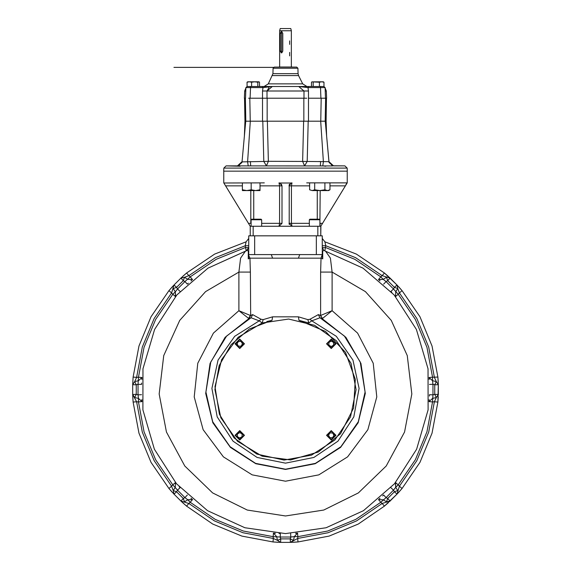<?xml version="1.0" encoding="UTF-8"?>
<svg xmlns="http://www.w3.org/2000/svg" width="571" height="571" viewBox="0 0 571 571"><rect width="100%" height="100%" fill="white"/><g stroke="black" fill="none" stroke-linecap="round" stroke-linejoin="round"><path stroke-width="0.86" d="M322.251 257.114L322.251 255.458L322.779 258.906L322.672 251.24L323.786 250.326L325.641 251.211L330.416 258.078L332.108 272.053L365.454 291.638L391.313 320.395L407.273 355.619L411.841 394.019L404.582 432.004L386.182 466.022L358.36 492.88L323.721 510.074L285.5 515.991L247.279 510.074L212.64 492.88L184.818 466.022L166.418 432.004L159.159 394.019L163.727 355.619L179.687 320.395L205.546 291.638L238.892 272.053L240.584 258.092L245.359 251.211L207.965 268.149L176.867 294.95L154.591 329.431L142.943 368.795L142.871 409.842L154.384 449.249L176.532 483.801L207.537 510.71L244.866 527.782L285.5 533.628L326.134 527.782L363.463 510.71L394.468 483.801L416.616 449.249L428.129 409.842L428.057 368.795L416.409 329.431L394.133 294.95L363.035 268.149L325.641 251.211L363.035 268.149L394.133 294.95L416.409 329.431L428.057 368.795L428.129 409.842L416.616 449.249L394.468 483.801L363.463 510.71L326.134 527.782L285.5 533.628L244.866 527.782L207.537 510.71L176.532 483.801L154.384 449.249L142.871 409.842L142.943 368.795L154.591 329.431L176.867 294.95L207.965 268.149L245.487 251.176M327.44 190.543L324.892 189.758L319.803 190.543L312.166 190.543L314.707 189.758L319.803 190.543L328.625 190.543L329.988 189.758L327.44 190.543L329.988 189.758L329.988 182.898M309.618 189.758L312.166 190.543L309.618 189.758L309.618 182.898M306.67 182.898L346.904 182.898L345.355 185.839L347.239 182.898L320.781 226.252L320.781 235.809L320.923 226.016M242.375 185.839L225.645 185.839L223.761 182.898L250.219 226.252L320.781 226.252L345.355 185.839L329.988 185.839M319.896 219.785L319.31 219.193L309.903 219.193L309.311 219.785L319.896 219.785L319.896 226.252M248.749 255.458L249.984 258.149L248.221 258.906L248.749 257.114L248.749 235.809L322.251 235.809L322.251 254.623L299.696 254.623L298.426 258.149L321.016 258.149L320.595 272.053L332.108 272.053L332.108 310.71L357.61 333.079L373.227 363.206L376.81 396.945L367.86 429.67L347.611 456.9L318.846 474.886L285.5 481.175L252.154 474.886L223.389 456.9L203.14 429.67L194.19 396.945L197.773 363.206L213.39 333.079L238.892 310.71L248.892 318.604L225.138 337.29L210.035 363.47L205.738 393.383L212.869 422.747L230.399 447.364L255.822 463.702L285.5 469.419L315.178 463.702L340.601 447.364L358.131 422.747L365.262 393.383L360.965 363.47L345.862 337.29L322.108 318.604L319.996 317.797L344.413 335.998L360.215 362.028L365.09 392.084L358.324 421.776L340.908 446.758L315.392 463.374L285.5 469.198L255.608 463.374L230.092 446.758L212.676 421.776L205.91 392.084L210.785 362.028L226.587 335.998L251.004 317.797L248.892 318.604L250.698 315.47L252.703 314.621L261.011 319.239L263.181 319.653L272.574 316.855L298.426 316.855L307.819 319.653L309.989 319.239L318.297 314.621L320.595 315.442L322.458 318.511L320.302 315.47M246.165 250.912L245.223 245.751L215.431 257.671L188.88 275.679L186.596 272.988L214.632 254.109L246.13 241.847L248.749 238.435M383.662 284.13L386.067 281.546L383.241 279.355L378.487 279.54L380.764 276.842L383.241 279.355L378.587 279.619M395.196 296.185L395.532 296.585L398.23 294.308L393.519 288.997L390.935 291.403L391.863 292.402M429.471 384.426L432.996 384.297L432.554 380.75L436.294 381.606L432.554 380.75L429.057 377.517L432.568 377.224L432.554 380.75L436.294 381.606L438.3 384.676L437.871 402.063L432.04 433.153L419.935 462.367L402.077 488.476L397.009 494.158L384.404 506.149L358.303 524.007L329.082 536.105L297.998 541.936L290.389 542.371L290.275 538.846L293.465 540.366L294.322 536.619L297.555 533.128L297.848 536.64L294.322 536.619L297.42 533.136M429.099 401.106L429.078 401.627L432.568 401.92L432.996 394.839L429.471 394.711L429.413 396.074M390.935 487.734L393.519 490.139L395.717 487.313L395.532 482.559L398.23 484.836L395.717 487.313L395.446 482.652M378.88 499.268L378.487 499.604L380.764 502.294L386.067 497.591L383.662 495.007L382.663 495.928M290.646 533.535L290.767 537.061L294.322 536.619M273.966 533.164L273.445 533.128L273.152 536.64L280.233 537.061L280.354 533.535L278.998 533.485M187.338 495.007L184.933 497.591L187.759 499.789L192.513 499.604L190.236 502.294L187.759 499.789L192.413 499.518M175.804 482.952L175.468 482.559L172.77 484.836L177.481 490.139L180.065 487.734L179.137 486.735M141.529 394.711L138.004 394.839L138.446 398.387L141.943 401.62L138.432 401.92L138.446 398.387L141.936 401.492M141.901 378.038L141.943 377.517L138.432 377.224L138.004 384.297L141.529 384.426L141.587 383.062M180.065 291.403L177.481 288.997L175.283 291.824L175.468 296.585L172.77 294.308L175.283 291.824L175.554 296.485M192.12 279.876L192.513 279.54L190.236 276.842L184.933 281.546L187.338 284.13L188.337 283.209M246.187 250.976L248.749 247.586L245.223 247.586L216.166 259.277L190.236 276.842L188.88 275.679L184.504 277.313L183.327 280.639L176.567 287.391L177.481 288.997L184.933 281.546L183.327 280.639L180.907 278.063L173.991 284.979L171.614 292.944L172.77 294.308L155.676 319.375L144.063 347.404L138.432 377.224L136.647 377.36L134.706 381.606L136.226 384.79L136.226 394.347L138.004 394.839L138.004 384.297L136.226 384.79L132.7 384.676L133.129 377.074L136.647 377.36L142.343 346.997L154.17 318.447L171.614 292.944L168.923 290.668L173.991 284.979L176.567 287.391L173.241 288.576L175.283 291.824M141.943 377.517L138.446 380.75L134.706 381.606L138.446 380.75L134.706 381.606L132.7 384.676L132.7 394.461L136.647 401.777L138.432 401.92L144.063 431.733L155.676 459.769L172.77 484.836L171.614 486.192L173.241 490.568L176.567 491.745L183.327 498.504L184.933 497.591L177.481 490.139L176.567 491.745L173.991 494.158L168.923 488.476L171.614 486.192L154.17 460.69L142.343 432.147L136.647 401.777L133.129 402.063L132.7 394.461L136.226 394.347L134.706 397.53L138.446 398.387M175.468 482.559L175.283 487.313L173.241 490.568L175.283 487.313L173.241 490.568L173.991 494.158L180.907 501.074L188.88 503.458L190.236 502.294L215.303 519.396L243.339 531.009L273.152 536.64L273.295 538.424L277.535 540.366L280.725 538.846L290.275 538.846L290.767 537.061L280.233 537.061L280.725 538.846L280.611 542.371L273.002 541.936L273.295 538.424L242.925 532.722L214.382 520.902L188.88 503.458L186.596 506.149L180.907 501.074L183.327 498.504L184.504 501.823L187.759 499.789M388.351 502.68L384.404 506.149L382.12 503.458L356.618 520.902L328.075 532.722L297.705 538.424L297.998 541.936L292.759 542.279M438.207 396.831L437.871 402.063L434.353 401.777L428.657 432.147L416.83 460.69L399.386 486.192L402.077 488.476L398.615 492.416M395.532 296.585L395.717 291.824L397.759 288.576L395.717 291.824L397.759 288.576L397.009 284.979L394.433 287.391L387.673 280.639L386.067 281.546L393.519 288.997L394.433 287.391L397.759 288.576L399.386 292.944L398.23 294.308L415.324 319.375L426.937 347.404L432.568 377.224L437.871 377.074L438.3 384.676L434.774 384.79L436.294 381.606L434.353 377.36L428.657 346.997L416.83 318.447L399.386 292.944L402.077 290.668L419.935 316.769L432.04 345.99L437.871 377.074L438.207 382.306M324.87 241.847L322.251 238.435L324.87 241.847L356.368 254.109L384.404 272.988L356.368 254.109L324.87 241.847L325.777 245.751L355.569 257.671L382.12 275.679L384.404 272.988L397.009 284.979L402.077 290.668L419.935 316.769L432.04 345.99L437.871 377.074M248.542 318.511L250.405 315.442L238.892 310.71L238.892 272.053L250.405 272.053L249.984 258.149L298.426 258.149M324.835 250.912L325.777 245.751L322.251 245.751M248.749 254.623L254.63 254.623L254.63 235.809M192.513 279.54L187.759 279.355L184.504 277.313L187.759 279.355L184.504 277.313L180.907 278.063L186.596 272.988L214.632 254.109L246.13 241.847L245.223 245.751L248.749 245.751M261.689 219.785L261.097 219.193L251.69 219.193L251.104 219.785L261.689 219.785L261.689 226.252M224.032 182.97L264.33 182.898M260.019 189.758L255.608 190.543L251.197 189.758L246.786 190.543L242.375 189.758L242.375 190.543L260.019 190.543L260.019 182.898M347.304 171.143L223.696 171.143L223.803 168.117L347.197 168.117L347.304 171.143M262.788 121.159L245.737 121.159L242.061 161.886L263.766 161.422L262.788 121.159L308.212 121.159L307.234 161.422L328.939 161.679L333.557 165.847L344.848 165.847L333.114 165.826M318.682 161.529L320.624 161.55L320.324 165.847L322.772 165.947L323.422 161.886L320.695 121.159L325.263 121.159L328.939 161.886L332.55 165.947L226.152 165.847L240.177 166.247M265.058 165.847L266.421 165.847L265.058 165.847M267.349 121.159L268.341 161.308L307.234 161.422L304.579 165.847L305.942 165.847L304.579 165.847L302.659 161.308L303.651 121.159M325.206 121.159L326.091 121.159L326.491 98.226L325.577 98.226L325.206 121.159L325.627 98.226M308.212 121.159L320.738 121.159L321.216 98.226L308.468 98.226L320.931 98.226L320.452 86.471L308.618 86.471L311.495 86.471L311.495 82.26L311.937 81.881L311.495 82.26M268.97 87.648L267.014 91.01L267.014 98.226L303.986 98.226L303.986 91.01L298.697 86.471L272.303 86.471L267.014 91.01L308.511 91.01L307.99 87.606L325.092 87.606L325.441 98.226L326.576 98.226L326.327 91.01L325.106 88.005M320.931 98.226L321.68 98.226M319.168 81.767L323.307 81.767L323.957 82.26L323.957 86.471L320.452 86.471M247.878 81.767L258.863 81.767L259.505 82.26L259.505 86.471L262.382 86.471L250.548 86.471L250.519 87.606L263.01 87.606L272.303 86.471L298.697 86.471L307.99 87.606L308.618 86.471L298.697 86.471M245.794 91.01L244.674 91.01L244.424 98.226L245.559 98.226L245.908 87.606L247.086 86.471L250.548 86.471M245.373 98.226L245.794 121.159L245.423 98.226L244.509 98.226L244.93 121.159L244.388 136.012M248.678 98.226L262.517 98.226L249.784 98.226L250.262 121.159M303.836 121.159L303.858 98.226L267.142 98.226L267.164 121.159M319.396 82.26L311.937 81.881L321.673 81.767L319.396 82.26L319.396 86.471M297.891 68.199L296.713 67.064L274.287 67.064L273.109 68.199L297.891 68.199L298.076 73.638L272.924 73.638L268.313 83.858L264.102 86.471M294.229 67.064L276.771 67.064M249.784 98.226L248.621 98.226M289.661 30.741L291.381 30.741L291.381 67.007L292.095 67.007L278.905 67.007L279.619 67.007L279.619 30.741L289.661 30.741M279.619 30.741L280.211 28.55L290.789 28.55L291.381 30.741M309.311 223.311L289.026 223.311L291.967 226.252L291.431 223.311L291.431 185.839L289.026 185.839L291.324 182.97L291.967 182.898L291.431 185.839L309.618 185.839M320.181 190.543L319.896 223.311M322.565 223.311L320.181 223.311L319.896 226.237M273.445 533.128L276.678 536.619L277.535 540.366L280.611 542.371L290.389 542.371L297.705 538.424L297.848 536.64L327.661 531.009L355.697 519.396L380.764 502.294L382.12 503.458L390.093 501.074L387.673 498.504L394.433 491.745L393.519 490.139L386.067 497.591L387.673 498.504L386.496 501.823L383.241 499.789L386.496 501.823L390.093 501.074L397.009 494.158L394.433 491.745L397.759 490.568L395.717 487.313M434.774 394.347L436.294 397.53L432.554 398.387L436.294 397.53L438.3 394.461L438.3 384.676L438.3 394.461L434.774 394.347L434.774 384.79L432.996 384.297L432.996 394.839L434.774 394.347M322.251 247.586L325.777 247.586L354.834 259.277L380.764 276.842L382.12 275.679L390.093 278.063L387.673 280.639L386.496 277.313L383.241 279.355M318.297 314.621L319.996 317.797L311.78 320.838L336.298 336.326L352.921 360.08L359.073 388.416L353.813 416.93L337.939 441.19L313.929 457.442L285.5 463.152L257.071 457.442L233.061 441.19L217.187 416.93L211.927 388.416L218.079 360.08L234.702 336.326L259.22 320.838L251.004 317.797L252.703 314.621M261.689 223.311L279.569 223.311L279.569 185.839L281.974 185.839L281.382 184.076M281.974 223.311L279.569 223.311L279.033 226.252L281.974 223.311L281.974 185.839L279.676 182.97L291.324 182.97M260.019 185.839L279.569 185.839L279.033 182.898L279.676 182.97M251.104 223.311L251.104 226.237M325.206 91.01L326.327 91.01M272.431 75.565L298.569 75.565L302.687 83.858L268.313 83.858M263.181 319.653L262.153 322.979L238.186 337.218L221.605 359.637L214.996 386.724L219.4 414.253L234.117 437.928L256.864 454.059L284.072 460.112L311.509 455.158L334.884 439.963L350.551 416.901L356.061 389.572L350.987 363.292L336.49 340.794L314.657 325.313L288.633 319.082L262.153 322.979L259.22 320.838L261.011 319.239M309.989 319.239L311.78 320.838L308.847 322.979L299.018 320.317L325.556 331.48L345.419 352.314L355.319 379.344L353.592 408.079L340.53 433.739L318.304 452.039L290.625 459.94L262.089 456.136L237.45 441.24L220.813 417.751L214.939 389.572L219.086 365.74L231.034 344.706L249.384 328.953L271.982 320.317L266.835 321.523M273.488 67.378L173.912 67.378L273.488 67.378M335.355 435.302L331.237 431.191L327.119 435.302L331.237 439.42L335.355 435.302M331.237 339.716L327.119 343.835L331.237 347.946L335.355 343.835L331.237 339.716M235.645 343.835L239.763 347.946L243.881 343.835L239.763 339.716L235.645 343.835M239.763 439.42L243.881 435.302L239.763 431.191L235.645 435.302L239.763 439.42M132.7 384.511L133.129 377.074L138.96 345.99L151.065 316.769L168.923 290.668L172.385 286.721M172.385 492.416L168.923 488.476L151.065 462.367L138.96 433.153L133.129 402.063L132.793 396.831M278.241 542.279L273.002 541.936L241.918 536.105L212.697 524.007L186.596 506.149L182.656 502.687M437.871 402.063L432.04 433.153L419.935 462.367L402.077 488.476M384.404 506.149L358.303 524.007L329.082 536.105L297.998 541.936M273.002 541.936L241.918 536.105L212.697 524.007L186.596 506.149M168.923 488.476L151.065 462.367L138.96 433.153L133.129 402.063M133.129 377.074L138.96 345.99L151.065 316.769L168.923 290.668M429.057 401.62L432.554 398.387L436.294 397.53L434.353 401.777L432.568 401.92L426.937 431.733L415.324 459.769L398.23 484.836L399.386 486.192L397.009 494.158L390.093 501.074M326.533 435.302L331.237 440.013L335.941 435.302L331.237 430.598L326.533 435.302M331.237 348.538L335.941 343.835L331.237 339.131L326.533 343.835L331.237 348.538M244.467 343.835L239.763 339.131L235.059 343.835L239.763 348.538L244.467 343.835M239.763 430.598L235.059 435.302L239.763 440.013L244.467 435.302L239.763 430.598M248.221 258.906L248.328 251.24L247.207 250.326L248.749 247.414M324.892 189.758L324.892 182.898M314.707 189.758L314.707 182.898M289.176 184.933L289.226 224.367M184.504 277.313L180.907 278.063L173.991 284.979M378.88 279.876L380.008 280.839M394.226 295.057L395.089 296.064M432.554 380.75L429.064 377.645M429.099 378.031L429.206 379.515M429.206 399.621L429.114 400.942M395.196 482.952L394.233 484.072M380.008 498.297L379.008 499.154M378.487 499.604L383.241 499.789L386.496 501.823M297.034 533.164L295.557 533.278M275.443 533.278L274.13 533.178M192.12 499.268L190.992 498.297M176.774 484.08L175.911 483.08M141.901 401.106L141.794 399.629M141.794 379.515L141.886 378.202M175.804 296.185L176.767 295.064M190.992 280.839L191.992 279.983M134.706 381.606L132.7 384.676L132.7 394.461L134.706 397.53L132.7 394.461M290.389 542.371L293.465 540.366L290.389 542.371L280.611 542.371M436.294 397.53L438.3 394.461M397.759 288.576L397.009 284.979L390.093 278.063L397.009 284.979M245.359 251.211L247.207 250.326M322.458 318.511L332.108 310.71L320.595 315.442L320.595 272.053M329.881 432.954L332.593 432.954L333.949 435.302L332.593 437.657L329.881 437.657L328.518 435.302L329.881 432.954M328.882 345.191L328.882 342.479L331.237 341.115L333.585 342.479L333.585 345.191L331.237 346.547L328.882 345.191M241.119 346.183L238.407 346.183L237.051 343.835L238.407 341.479L241.119 341.479L242.482 343.835L241.119 346.183M242.118 433.946L242.118 436.665L239.763 438.021L237.415 436.665L237.415 433.946L239.763 432.59L242.118 433.946M307.819 319.653L308.847 322.979M299.018 320.317L298.426 316.855M272.574 316.855L271.982 320.317M250.405 272.053L250.698 315.47M322.779 258.906L321.016 258.149L322.251 254.623M384.404 272.988L388.344 276.457M389.065 277.106L389.615 277.62M397.116 285.1L397.445 285.45M398.615 286.721L402.077 290.668M438.25 383.277L438.278 384.033M438.3 394.625L438.278 395.103M397.958 493.13L397.452 493.687M389.972 501.188L389.615 501.516M291.788 542.322L291.039 542.35M280.447 542.364L279.961 542.35M181.935 502.03L181.385 501.516M173.884 494.036L173.555 493.687M132.75 395.86L132.722 395.111M173.042 286.007L173.548 285.457M181.028 277.949L181.385 277.62M182.649 276.457L186.596 272.988M299.696 254.623L271.304 254.623L272.574 258.149M271.304 254.623L254.63 254.623M225.645 185.839L250.219 226.252L250.219 235.809M321.373 225.281L322.451 223.504M289.247 184.733L289.611 184.076M250.819 190.543L250.819 223.311L248.435 223.311L249.07 224.367M249.627 225.281L250.041 225.959M251.197 189.758L251.197 182.898M242.375 189.758L242.375 182.898M223.761 182.898L223.761 171.143M250.305 121.159L247.578 161.886L248.228 165.947L250.676 165.847L250.376 161.55M323.864 166.047L325.805 166.247M245.537 98.226L245.908 87.606L247.093 86.471L245.915 87.606L250.519 87.606L250.069 98.226M262.489 121.159L262.517 98.226L264.195 98.226L262.517 98.226L262.489 91.01L263.01 87.606L262.382 86.471L272.303 86.471M267.014 91.01L262.489 91.01M264.195 98.226L267.021 98.226M303.986 98.226L306.805 98.226M308.511 91.01L308.511 121.159M319.182 86.471L313.165 86.471L313.165 82.26M247.086 86.471L247.043 82.26L247.493 81.881M259.063 81.881L257.835 82.26L257.835 86.471M257.835 82.26L254.723 81.767L251.604 82.26L251.604 86.471M323.957 82.26L321.673 81.767M251.604 82.26L249.327 81.767L247.043 82.26M321.216 98.226L325.577 98.226M238.45 165.947L242.061 161.886L245.758 121.159M238.814 165.847L237.886 165.826M289.661 52.361L289.661 55.894L289.661 52.361M289.661 40.898L289.661 44.424L289.661 40.898M280.29 51.19L281.339 52.953L282.781 51.19L282.781 33.254L281.339 31.491L280.29 33.254L280.29 51.19L281.553 51.19L282.095 52.646M280.29 33.254L281.553 33.254L281.553 51.19M281.553 33.254L282.095 31.79M317.29 219.193L317.29 190.543M317.84 226.252L317.84 235.809M173.991 494.158L180.907 501.074M276.678 536.619L277.535 540.366M316.37 254.623L316.37 235.809M253.16 226.252L253.16 235.809M253.71 219.193L253.71 190.543M323.914 86.471L325.092 87.606L325.463 98.226M263.766 161.422L268.341 161.308L266.421 165.847L263.766 161.422M309.311 219.785L309.311 226.252M323.786 250.326L322.251 247.414M251.104 219.785L251.104 226.252M347.239 182.898L347.239 171.143M347.197 168.117L344.848 165.847M223.803 168.117L226.152 165.847M244.674 91.01L245.894 88.005M302.687 83.858L306.898 86.471M298.569 75.565L298.076 73.638M273.109 68.199L272.924 73.638M325.263 121.159L329.046 162.321M326.091 121.159L326.612 136.012M237.914 165.826L241.876 162.607M241.954 162.321L242.061 161.679L237.443 165.847M333.086 165.826L329.124 162.607"/></g></svg>
